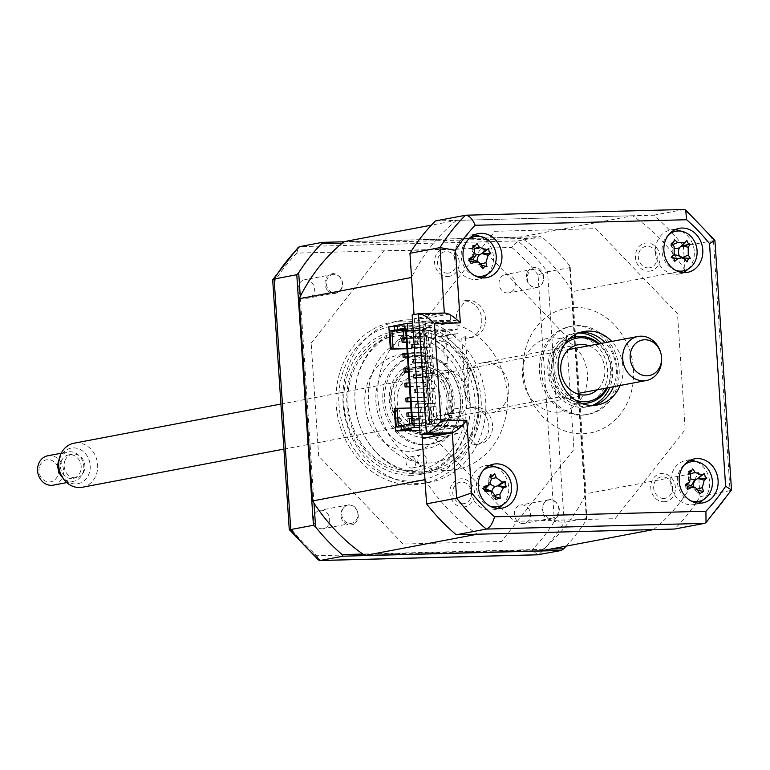 <?xml version="1.0" encoding="UTF-8"?>
<svg xmlns="http://www.w3.org/2000/svg" width="770" height="770" viewBox="0 0 770 770"><rect width="100%" height="100%" fill="white"/><g stroke="black" fill="none" stroke-linecap="round" stroke-linejoin="round"><path stroke-width="0.58" stroke-dasharray="3.85 2.89" d="M523.071 523.533A9.336 8.075 -100.7 0 1 514.418 515.091A9.336 8.075 -100.7 0 1 520.722 505.062A9.336 8.075 -100.7 0 1 521.839 504.937A9.336 8.075 -100.7 0 1 530.491 513.378A9.336 8.075 -100.7 0 1 524.187 523.407A9.336 8.075 -100.7 0 1 523.071 523.533M550.04 499.605A9.336 8.075 79.3 0 0 548.914 499.72A9.336 8.075 79.3 0 0 542.619 509.759A9.336 8.075 79.3 0 0 551.272 518.191A9.336 8.075 79.3 0 0 552.388 518.075A9.336 8.075 79.3 0 0 558.693 508.036A9.336 8.075 79.3 0 0 550.04 499.605M507.757 292.995A9.336 8.075 -100.7 0 1 499.104 284.563A9.336 8.075 -100.7 0 1 505.409 274.524A9.336 8.075 -100.7 0 1 506.525 274.409A9.336 8.075 -100.7 0 1 515.178 282.84A9.336 8.075 -100.7 0 1 508.883 292.879A9.336 8.075 -100.7 0 1 507.757 292.995M534.726 269.067A9.336 8.075 79.3 0 0 533.6 269.192A9.336 8.075 79.3 0 0 527.306 279.221A9.336 8.075 79.3 0 0 535.959 287.662A9.336 8.075 79.3 0 0 537.075 287.537A9.336 8.075 79.3 0 0 543.379 277.508A9.336 8.075 79.3 0 0 534.726 269.067M306.893 298.269A9.336 8.075 -100.7 0 1 298.24 289.828A9.336 8.075 -100.7 0 1 304.535 279.799A9.336 8.075 -100.7 0 1 305.661 279.674A9.336 8.075 -100.7 0 1 314.314 288.115A9.336 8.075 -100.7 0 1 308.01 298.144A9.336 8.075 -100.7 0 1 306.893 298.269M333.853 274.341A9.336 8.075 79.3 0 0 332.736 274.457A9.336 8.075 79.3 0 0 326.432 284.496A9.336 8.075 79.3 0 0 335.094 292.927A9.336 8.075 79.3 0 0 336.211 292.812A9.336 8.075 79.3 0 0 342.506 282.773A9.336 8.075 79.3 0 0 333.853 274.341M322.207 528.798A9.336 8.075 -100.7 0 1 313.554 520.366A9.336 8.075 -100.7 0 1 319.848 510.327A9.336 8.075 -100.7 0 1 320.965 510.212A9.336 8.075 -100.7 0 1 329.627 518.643A9.336 8.075 -100.7 0 1 323.323 528.682A9.336 8.075 -100.7 0 1 322.207 528.798M349.166 504.87A9.336 8.075 79.3 0 0 348.05 504.995A9.336 8.075 79.3 0 0 341.745 515.024A9.336 8.075 79.3 0 0 350.398 523.465A9.336 8.075 79.3 0 0 351.524 523.34A9.336 8.075 79.3 0 0 357.819 513.311A9.336 8.075 79.3 0 0 349.166 504.87M408.928 319.8A82.178 71.071 -100.7 0 1 485.09 394.038A82.178 71.071 -100.7 0 1 429.65 482.347A82.178 71.071 -100.7 0 1 419.794 483.406A82.178 71.071 -100.7 0 1 343.641 409.168A82.178 71.071 -100.7 0 1 399.081 320.859A82.178 71.071 -100.7 0 1 408.928 319.8M402.056 321.1A82.178 71.071 -100.7 0 1 478.209 395.347A82.178 71.071 -100.7 0 1 422.769 483.656A82.178 71.071 -100.7 0 1 412.922 484.705A82.178 71.071 -100.7 0 1 336.76 410.468A82.178 71.071 -100.7 0 1 392.2 322.158A82.178 71.071 -100.7 0 1 402.056 321.1M411.796 475.36A72.698 62.861 -100.7 0 1 344.431 409.688A72.698 62.861 -100.7 0 1 393.47 331.572A72.698 62.861 -100.7 0 1 402.19 330.638A72.698 62.861 -100.7 0 1 469.556 396.309A72.698 62.861 -100.7 0 1 420.507 474.426A72.698 62.861 -100.7 0 1 411.796 475.36M422.855 473.261A72.698 62.861 -100.7 0 1 355.49 407.59A72.698 62.861 -100.7 0 1 404.529 329.483A72.698 62.861 -100.7 0 1 413.249 328.549A72.698 62.861 -100.7 0 1 480.605 394.221A72.698 62.861 -100.7 0 1 431.566 472.328A72.698 62.861 -100.7 0 1 422.855 473.261M343.901 241.79L540.559 236.631L517.892 240.923L299.578 246.65M566.191 546.113A201.721 174.444 79.3 0 0 586.432 519.827L569.54 265.592L570.224 267.546L547.557 271.829A201.721 174.444 79.3 0 0 517.892 240.923L511.752 247.468L296.873 253.099L298.183 247.401M570.224 267.546L586.865 518.095L564.198 522.387L554.4 521.444L538.028 274.842L547.557 271.829L564.198 522.387A201.721 174.444 79.3 0 1 538.731 554.747M550.213 549.135L362.824 554.053M586.865 518.095L586.432 519.827M569.54 265.592A201.721 174.444 79.3 0 0 543.004 237.94L540.559 236.631M342.178 243.205L543.004 237.94M314.006 503.185L300.271 296.46M296.873 253.099A196.1 169.583 79.3 0 0 274.322 281.762L272.686 280.02M274.322 281.762L290.704 528.364A196.1 169.583 79.3 0 0 316.98 555.738L531.849 550.107A196.1 169.583 79.3 0 0 554.4 521.444M289.26 529.529L290.704 528.364M318.482 559.992L316.98 555.738M537.797 554.766L531.849 550.107M538.028 274.842A196.1 169.583 79.3 0 0 511.752 247.468M311.167 343.141L383.624 251.058L482.039 248.479L566.46 336.442L573.968 449.391L501.501 541.474L403.085 544.053L318.664 456.09L311.167 343.141M412.152 314.892L450.094 313.9L450.585 321.331L456.851 320.147L456.36 312.716L465.966 300.502L462.279 301.195A18.682 16.151 -100.7 0 1 464.32 300.993A18.682 16.151 -100.7 0 1 481.625 317.866A18.682 16.151 -100.7 0 1 469.026 337.943A18.682 16.151 -100.7 0 1 466.793 338.174A18.682 16.151 -100.7 0 1 461.692 337.385L466.437 408.764A18.682 16.151 -100.7 0 1 469.171 407.956A18.682 16.151 -100.7 0 1 471.413 407.715A18.682 16.151 -100.7 0 1 488.719 424.588A18.682 16.151 -100.7 0 1 476.12 444.656A18.682 16.151 -100.7 0 1 473.877 444.896A18.682 16.151 -100.7 0 1 471.817 444.8L475.504 444.107L464.31 432.442L463.819 425.002L432.355 425.829L426.089 427.013L457.553 426.185L463.819 425.002M465.966 300.502A18.682 16.151 -100.7 0 1 468.006 300.3A18.682 16.151 -100.7 0 1 485.312 317.173A18.682 16.151 -100.7 0 1 472.713 337.241A18.682 16.151 -100.7 0 1 470.48 337.481A18.682 16.151 -100.7 0 1 465.378 336.692L461.692 337.385M465.378 336.692L470.124 408.071A18.682 16.151 -100.7 0 1 472.857 407.253A18.682 16.151 -100.7 0 1 475.1 407.012A18.682 16.151 -100.7 0 1 492.405 423.885A18.682 16.151 -100.7 0 1 479.806 443.963A18.682 16.151 -100.7 0 1 477.564 444.203A18.682 16.151 -100.7 0 1 475.504 444.107M690.344 460.219A22.417 19.385 79.3 0 0 688.688 460.181A22.417 19.385 79.3 0 0 686.003 460.47A22.417 19.385 79.3 0 0 670.882 484.551A22.417 19.385 79.3 0 0 691.653 504.802A22.417 19.385 79.3 0 0 694.338 504.514A22.417 19.385 79.3 0 0 698.477 503.156M703.424 499.643A22.417 19.385 79.3 0 0 696.244 461.682M675.04 229.691A22.417 19.385 79.3 0 0 673.375 229.653A22.417 19.385 79.3 0 0 670.689 229.941A22.417 19.385 79.3 0 0 655.568 254.023A22.417 19.385 79.3 0 0 676.339 274.274A22.417 19.385 79.3 0 0 679.024 273.985A22.417 19.385 79.3 0 0 683.163 272.628M688.111 269.105A22.417 19.385 79.3 0 0 680.93 231.154M474.166 234.956A22.417 19.385 79.3 0 0 472.511 234.917A22.417 19.385 79.3 0 0 469.825 235.206A22.417 19.385 79.3 0 0 454.704 259.297A22.417 19.385 79.3 0 0 475.475 279.539A22.417 19.385 79.3 0 0 478.16 279.25A22.417 19.385 79.3 0 0 482.299 277.903M487.246 274.38A22.417 19.385 79.3 0 0 480.066 236.428M489.479 465.494A22.417 19.385 79.3 0 0 487.824 465.455A22.417 19.385 79.3 0 0 485.139 465.744A22.417 19.385 79.3 0 0 470.018 489.826A22.417 19.385 79.3 0 0 490.788 510.067A22.417 19.385 79.3 0 0 493.474 509.788A22.417 19.385 79.3 0 0 497.603 508.431M502.56 504.908A22.417 19.385 79.3 0 0 495.37 466.957M620.12 385.472A37.355 32.302 79.3 0 0 611.784 341.428M580.339 332.38A37.355 32.302 79.3 0 0 576.98 332.813A37.355 32.302 79.3 0 0 551.782 372.95A37.355 32.302 79.3 0 0 586.394 406.695A37.355 32.302 79.3 0 0 590.869 406.214A37.355 32.302 79.3 0 0 594.151 405.386M613.488 386.733A37.355 32.302 79.3 0 0 605.153 342.689M698.842 478.738L700.026 496.679A201.721 174.444 -100.7 0 1 696.85 501.645M696.07 502.82A201.721 174.444 -100.7 0 1 674.568 529.038M700.026 496.679L731.413 490.346M683.009 245.64A201.721 174.444 -100.7 0 1 683.385 246.131L684.097 256.833M684.174 258.008L685.002 270.472L572.572 291.589A187.524 162.172 79.3 0 0 520.222 237.044L344.055 241.665M694.684 479.739A187.524 162.172 79.3 0 0 698.428 472.491L698.813 478.391M683.385 246.131L714.907 240.413M435.416 220.942L653.72 215.215A201.721 174.444 -100.7 0 1 671.392 232.02M671.902 232.569A201.721 174.444 -100.7 0 1 682.461 244.947M653.72 215.215L683.77 209.527A201.721 174.444 -100.7 0 1 713.434 240.442L730.076 490.99A201.721 174.444 -100.7 0 1 704.608 523.35M450.094 313.9L426.32 318.395L414.289 318.713L444.338 313.024L418.418 313.708M422.249 438.438L434.27 438.12L499.615 506.217M457.553 426.185L458.044 433.625L446.022 433.943M458.044 433.625L434.27 438.12M470.124 408.071L466.437 408.764M456.851 320.147L425.387 320.975L432.355 425.829M450.585 321.331L419.121 322.158L425.387 320.975M419.121 322.158L426.089 427.013M414.289 318.713L414.789 326.153L428.072 325.797L446.205 324.006L456.726 322.014L412.701 323.169M463.145 507.016A14.197 12.272 79.3 0 0 474.522 492.569A14.197 12.272 79.3 0 0 461.269 478.757A14.197 12.272 79.3 0 0 449.901 493.214A14.197 12.272 79.3 0 0 463.145 507.016M648.706 271.213A14.197 12.272 79.3 0 0 660.082 256.766A14.197 12.272 79.3 0 0 646.829 242.964A14.197 12.272 79.3 0 0 635.452 257.411A14.197 12.272 79.3 0 0 648.706 271.213M664.019 501.751A14.197 12.272 79.3 0 0 675.386 487.294A14.197 12.272 79.3 0 0 662.142 473.492A14.197 12.272 79.3 0 0 650.765 487.939A14.197 12.272 79.3 0 0 664.019 501.751M447.842 276.488A14.197 12.272 79.3 0 0 459.209 262.041A14.197 12.272 79.3 0 0 445.965 248.229A14.197 12.272 79.3 0 0 434.588 262.686A14.197 12.272 79.3 0 0 447.842 276.488M500.25 506.872L514.119 521.328L615.124 518.672L685.194 429.641L677.494 313.708L595.865 228.651L494.85 231.298L476.668 254.418M472.559 259.634L426.32 318.395M572.149 337.53A33.62 29.077 79.3 0 0 549.462 373.652A33.62 29.077 79.3 0 0 580.619 404.019A33.62 29.077 79.3 0 0 582.851 403.865L580.773 404.009L561.06 395.992L550.107 374.634L554.034 351.139L570.368 337.934M586.48 403.172A33.62 29.077 79.3 0 0 607.174 366.395A33.62 29.077 79.3 0 0 576.172 337.096A33.62 29.077 79.3 0 0 573.997 337.25M583.208 414.828A44.824 38.77 79.3 0 0 619.119 369.186A44.824 38.77 79.3 0 0 577.279 325.594A44.824 38.77 79.3 0 0 541.358 371.227A44.824 38.77 79.3 0 0 583.208 414.828M575.431 325.941A44.824 38.77 -100.7 0 1 617.271 369.542A44.824 38.77 -100.7 0 1 581.36 415.174A44.824 38.77 -100.7 0 1 539.52 371.583A44.824 38.77 -100.7 0 1 575.431 325.941M574.199 307.346A63.506 54.92 -100.7 0 1 633.469 369.119A63.506 54.92 -100.7 0 1 582.592 433.77A63.506 54.92 -100.7 0 1 523.321 372.006A63.506 54.92 -100.7 0 1 574.199 307.346M415.8 462.366A5.602 4.841 -100.7 0 1 411.989 467.996A5.602 4.841 -100.7 0 1 406.088 462.616A5.602 4.841 -100.7 0 1 409.9 456.985A5.602 4.841 -100.7 0 1 415.8 462.366M426.859 460.267A5.602 4.841 -100.7 0 1 423.048 465.908A5.602 4.841 -100.7 0 1 417.138 460.527A5.602 4.841 -100.7 0 1 420.959 454.887A5.602 4.841 -100.7 0 1 426.859 460.267M348.03 404.548A67.991 58.789 -100.7 0 1 402.498 335.325A67.991 58.789 -100.7 0 1 465.956 401.449A67.991 58.789 -100.7 0 1 411.488 470.672A67.991 58.789 -100.7 0 1 348.03 404.548M470.027 401.103A70.975 61.379 79.3 0 0 395.27 332.986A70.975 61.379 79.3 0 0 346.914 404.337A70.975 61.379 79.3 0 0 421.662 472.453A70.975 61.379 79.3 0 0 470.027 401.103M355.018 402.797A70.975 61.379 -100.7 0 1 403.374 331.447A70.975 61.379 -100.7 0 1 478.132 399.572A70.975 61.379 -100.7 0 1 429.775 470.922A70.975 61.379 -100.7 0 1 355.018 402.797M407.898 343.382A5.602 4.841 -100.7 0 1 404.086 349.012A5.602 4.841 -100.7 0 1 398.177 343.632A5.602 4.841 -100.7 0 1 401.998 338.001A5.602 4.841 -100.7 0 1 407.898 343.382M418.957 341.283A5.602 4.841 -100.7 0 1 415.146 346.923A5.602 4.841 -100.7 0 1 409.236 341.543A5.602 4.841 -100.7 0 1 413.057 335.913A5.602 4.841 -100.7 0 1 418.957 341.283M364.874 404.106A48.558 41.994 79.3 0 0 416.021 450.71A48.558 41.994 79.3 0 0 449.112 401.892A48.558 41.994 79.3 0 0 397.965 355.288A48.558 41.994 79.3 0 0 364.874 404.106M375.933 402.007A48.558 41.994 79.3 0 0 427.081 448.621A48.558 41.994 79.3 0 0 460.171 399.803A48.558 41.994 79.3 0 0 409.024 353.189A48.558 41.994 79.3 0 0 375.933 402.007M483.339 470.306A20.174 17.441 79.3 0 0 477.025 490.798A20.174 17.441 79.3 0 0 490.134 506.188M490.317 483.801A8.807 7.613 -100.7 0 1 488.767 481.481L488.719 478.901L490.962 477.381M493.281 475.456L494.735 473.752M487.054 489.364A8.807 7.613 -100.7 0 1 491.472 493.734A8.807 7.613 -100.7 0 1 491.789 491.327M491.472 493.734L492.454 495.832L494.985 495.312M495.226 496.65L492.454 495.832L495.014 495.447M498.642 497.699L500.192 498.498M492.521 496.121L495.697 499.538M485.485 488.411A8.807 7.613 -100.7 0 1 484.831 488.834A8.807 7.613 -100.7 0 1 485.629 488.931M484.831 488.834L483.445 489.171L485.697 489.932M485.11 491.722L483.194 489.229L485.139 487.708M483.194 489.229L483.964 486.505M488.767 481.481A8.807 7.613 -100.7 0 1 486.226 487.776M488.719 478.901L490.23 474.792M421.354 366.395A33.62 29.077 -100.7 0 1 452.51 396.762A33.62 29.077 -100.7 0 1 429.833 432.894A33.62 29.077 -100.7 0 1 425.8 433.327A33.62 29.077 -100.7 0 1 394.644 402.951A33.62 29.077 -100.7 0 1 417.33 366.828A33.62 29.077 -100.7 0 1 421.354 366.395M424.703 444.829A44.824 38.77 79.3 0 0 460.614 399.187A44.824 38.77 79.3 0 0 418.774 355.586A44.824 38.77 79.3 0 0 382.863 401.228A44.824 38.77 79.3 0 0 424.703 444.829M419.381 336.654A63.506 54.92 -100.7 0 1 478.661 398.417A63.506 54.92 -100.7 0 1 427.774 463.068A63.506 54.92 -100.7 0 1 368.503 401.305A63.506 54.92 -100.7 0 1 419.381 336.654M420.613 355.24A44.824 38.77 -100.7 0 1 462.462 398.841A44.824 38.77 -100.7 0 1 426.542 444.483A44.824 38.77 -100.7 0 1 384.702 400.881A44.824 38.77 -100.7 0 1 420.613 355.24M482.8 268.73L478.767 265.015L481.519 265.265M478.767 265.015L481.404 264.967M473.81 260.029A8.807 7.613 -100.7 0 1 477.275 262.791L478.651 264.745L480.961 264.072M475.052 253.763A8.807 7.613 -100.7 0 1 472.347 251.357A8.807 7.613 -100.7 0 1 469.979 259.557A8.807 7.613 -100.7 0 1 469.941 259.596A8.807 7.613 -100.7 0 1 470.249 259.548M469.941 259.596L468.699 260.395L471.211 261.097M471.115 263.629L468.468 260.52L469.921 259.259M468.468 260.52L469.017 258.758M472.347 251.357L471.972 249.22L474.715 249.442M472.857 245.64L471.972 249.22L474.291 248.546M471.846 248.951L473.733 247.391M475.677 245.438L477.005 243.493M477.275 262.791A8.807 7.613 -100.7 0 1 477.111 261.405M468.035 239.778A20.174 17.441 79.3 0 0 461.567 259.586A20.174 17.441 79.3 0 0 474.82 275.66M420.834 425.983A25.4 21.964 -100.7 0 1 397.301 403.037A25.4 21.964 -100.7 0 1 414.433 375.741A25.4 21.964 -100.7 0 1 417.475 375.414A25.4 21.964 -100.7 0 1 441.017 398.36A25.4 21.964 -100.7 0 1 423.875 425.656A25.4 21.964 -100.7 0 1 420.834 425.983M447.562 420.921A25.4 21.964 -100.7 0 1 424.02 397.975A25.4 21.964 -100.7 0 1 441.162 370.678A25.4 21.964 -100.7 0 1 444.203 370.351A25.4 21.964 -100.7 0 1 467.736 393.297A25.4 21.964 -100.7 0 1 450.604 420.593A25.4 21.964 -100.7 0 1 447.562 420.921M417.032 368.724A32.128 27.778 -100.7 0 1 447.024 399.967A32.128 27.778 -100.7 0 1 421.277 432.673A32.128 27.778 -100.7 0 1 391.295 401.43A32.128 27.778 -100.7 0 1 417.032 368.724M422.114 434.02A33.62 29.077 79.3 0 0 449.054 399.794A33.62 29.077 79.3 0 0 417.667 367.088A33.62 29.077 79.3 0 0 390.736 401.324A33.62 29.077 79.3 0 0 422.114 434.02M431.826 343.824L411.276 344.536L411.498 347.886L412.605 347.674L412.383 344.334L431.826 343.824L430.738 327.462L423.914 328.752L430.266 424.308L431.556 424.28L428.794 424.588L422.441 329.031L416.541 330.147L417.744 348.184L406.935 348.704M411.276 344.536L412.383 344.334M430.719 344.026L430.94 347.376L411.498 347.886M431.71 358.907L431.932 362.247L412.489 362.757L412.268 359.417L432.807 358.695L432.047 347.164L430.94 347.376M432.047 347.164L412.605 347.674M433.799 373.565L413.259 374.287L413.48 377.637L414.587 377.425L414.356 374.076L433.799 373.565L433.038 362.044L431.932 362.247M413.259 374.287L414.356 374.076M432.692 373.777L432.913 377.127L413.48 377.637M414.462 392.507L433.905 391.997L433.683 388.648L414.241 389.158L414.462 392.507L415.569 392.296L415.348 388.946L434.79 388.436L434.02 376.915L432.913 377.127M414.241 389.158L415.348 388.946M415.232 404.029L415.454 407.378L416.56 407.166L416.339 403.827L415.232 404.029L435.772 403.316L435.012 391.786L433.905 391.997M435.012 391.786L415.569 392.296M434.665 403.519L434.896 406.868L415.454 407.378M430.266 424.308L437.081 423.019L435.993 406.656L434.896 406.868M435.993 406.656L416.56 407.166M431.556 424.28L425.213 328.713L423.914 328.752M422.441 329.031L425.213 328.713M423.741 328.992L430.083 424.559M433.683 388.648L434.79 388.436M412.268 359.417L432.807 358.695M433.038 362.044L413.596 362.555L413.375 359.205M434.02 376.915L414.587 377.425M416.339 403.827L435.772 403.316M437.081 423.019L411.902 423.558M405.559 328.001L406.117 328.107L412.46 423.664M406.117 328.107L430.738 327.462M403.798 425.098L413.673 424.838L403.827 425.541M413.952 429.111L413.673 424.838M411.161 429.188L410.901 425.358M405.829 398.148L424.944 397.647L425.194 401.363L427.042 401.016L426.792 397.291L410.189 397.734M410.439 401.449L427.042 401.016M425.194 401.363L410.458 401.748M424.944 397.647L426.792 397.291M404.847 383.267L423.962 382.767L424.203 386.492L409.467 386.877M424.203 386.492L426.051 386.136L425.8 382.421L409.197 382.854M409.447 386.579L426.051 386.136M423.962 382.767L425.8 382.421M403.855 368.397L422.971 367.896L423.221 371.612L408.475 372.006M423.221 371.612L425.059 371.265L424.819 367.55L408.216 367.983M408.456 371.698L425.059 371.265M422.971 367.896L424.819 367.55M402.874 353.526L421.989 353.026L422.23 356.741L407.494 357.126M422.23 356.741L424.078 356.394L423.827 352.679L407.224 353.112M407.474 356.828L424.078 356.394M421.989 353.026L423.827 352.679M411.421 416.32L428.024 415.887L427.783 412.171L411.18 412.605M406.82 413.018L427.783 412.171M425.935 412.518L426.185 416.233L411.44 416.618M406.483 341.957L423.086 341.524L422.836 337.799L406.233 338.242M401.882 338.656L420.998 338.155L421.248 341.87L406.502 342.255M421.248 341.87L423.086 341.524M388.869 326.827L414.789 326.153L416.272 348.454M397.166 325.258L407.041 324.998L397.195 325.71M417.744 348.184L406.916 348.464M403.451 330.917L401.959 330.956L402.46 338.396L415.598 337.809L415.097 330.369L405.742 330.859M414.116 338.088L413.625 330.648M415.097 330.369L405.732 330.619M403.442 330.677L401.959 330.956M406.223 338.049L415.598 337.809M416.541 330.147L405.713 330.426M424.982 479.672A187.524 162.172 79.3 0 0 477.323 534.207M541.069 550.868A187.524 162.172 79.3 0 0 585.999 493.772L572.572 291.589M698.428 472.491L585.999 493.772M653.499 529.587A187.524 162.172 79.3 0 0 691.229 485.803M684.992 270.308A187.524 162.172 79.3 0 0 632.651 215.764L520.222 237.044M632.651 215.764L456.485 220.393L431.364 225.148M456.485 220.393A187.524 162.172 79.3 0 0 411.555 277.489M354.219 523.985A10.867 9.404 -100.7 0 1 342.255 520.25C339.705 514.283 340.754 509.605 345.432 506.237C349.859 503.917 353.574 505.091 356.587 509.779C359.436 515.486 358.647 520.222 354.219 523.985M527.229 272.33A10.867 9.404 -100.7 0 1 538.817 268.528C543.639 272.272 544.881 277.027 542.542 282.783C539.934 287.46 536.324 288.625 531.704 286.276C526.757 282.936 525.265 278.288 527.229 272.33M447.495 470.46A74.536 64.459 79.3 0 0 507.209 394.567A74.536 64.459 79.3 0 0 437.639 322.072A74.536 64.459 79.3 0 0 377.916 397.965A74.536 64.459 79.3 0 0 447.495 470.46M557.085 517.209A10.867 9.404 -100.7 0 1 544.852 517.074C541.069 511.983 541.031 507.093 544.727 502.415C548.413 498.825 552.215 498.893 556.142 502.589C560.137 507.343 560.454 512.214 557.085 517.209M327.269 290.203A10.867 9.404 -100.7 0 1 327.26 276.209C331.678 272.368 335.951 272.782 340.08 277.469C343.247 282.032 343.237 286.392 340.042 290.521C335.932 294.65 331.678 294.544 327.269 290.203M394.298 408.629L420.218 407.946L421.989 434.569M420.218 407.946L421.69 407.667L422.894 425.704L428.794 424.588M420.998 338.155L422.836 337.799M426.185 416.233L428.024 415.887M398.504 417.398L402.604 419.9L398.85 422.605L398.138 417.465L398.485 422.672L402.238 419.968L398.138 417.465M409.63 423.991L409.756 425.868L421.421 425.56L420.93 418.12L411.555 418.37M409.756 425.868L421.421 425.56M409.284 418.668L407.792 418.707L408.283 426.147M419.948 425.839L419.458 418.399L411.575 418.611M419.814 430.305L434.983 429.91L453.116 428.12L463.646 426.128L419.611 427.283M409.265 418.428L407.792 418.707M420.93 418.12L419.458 418.399M410.862 407.956L421.69 407.667M396.232 426.522L398.254 426.147M398.273 426.349L422.894 425.704M405.665 329.589L407.32 329.281L405.646 329.319M404.269 325.527L404.529 329.348M407.041 324.998L407.32 329.281M413.211 330.85L445.705 329.993L433.356 332.332L446.696 331.447L457.226 329.454L413.192 330.609M457.226 329.454L456.726 322.014M445.705 329.993L445.955 333.708L442.712 333.795L443.202 341.235L446.446 341.149L446.937 348.589L443.703 348.666L444.194 356.106L447.437 356.019L447.928 363.459L444.685 363.546L445.185 370.976L448.419 370.89L448.92 378.33L445.676 378.417L446.167 385.857L449.411 385.77L449.901 393.2L446.667 393.287L447.158 400.727L450.402 400.641L450.893 408.081L447.649 408.158L448.15 415.598L451.384 415.511L451.634 419.226L412.431 420.256M451.634 419.226L439.285 421.565L452.625 420.68L463.145 418.688L419.121 419.842M463.145 418.688L463.646 426.128M462.934 503.715A10.867 9.404 -100.7 0 1 452.779 493.137A10.867 9.404 -100.7 0 1 461.49 482.068A10.867 9.404 -100.7 0 1 471.635 492.646A10.867 9.404 -100.7 0 1 462.934 503.715M648.484 267.912A10.867 9.404 -100.7 0 1 638.34 257.334A10.867 9.404 -100.7 0 1 647.05 246.265A10.867 9.404 -100.7 0 1 657.195 256.843A10.867 9.404 -100.7 0 1 648.484 267.912M419.968 326.018L426.888 430.122M434.983 429.91L434.242 418.755L433.597 418.774L433.26 403.884L432.605 403.904L432.268 389.014L431.624 389.023L431.123 381.593L431.778 381.574L431.277 374.133L430.632 374.153L430.295 359.263L429.641 359.282L429.15 351.842L429.795 351.832L429.304 344.392L428.659 344.411L428.072 325.797M423.211 325.931L430.122 430.035M557.461 412.171A37.355 32.302 79.3 0 0 587.385 374.143A37.355 32.302 79.3 0 0 552.523 337.809A37.355 32.302 79.3 0 0 522.589 375.837A37.355 32.302 79.3 0 0 557.461 412.171M663.798 498.44A10.867 9.404 -100.7 0 1 653.653 487.862A10.867 9.404 -100.7 0 1 662.364 476.803A10.867 9.404 -100.7 0 1 672.508 487.372A10.867 9.404 -100.7 0 1 663.798 498.44M447.62 273.177A10.867 9.404 -100.7 0 1 437.476 262.608A10.867 9.404 -100.7 0 1 446.177 251.54A10.867 9.404 -100.7 0 1 456.331 262.108A10.867 9.404 -100.7 0 1 447.62 273.177M668.899 234.504A20.174 17.441 79.3 0 0 667.292 264.639A20.174 17.441 79.3 0 0 675.694 270.386M683.712 258.027L681.652 258.181L687.013 261.935M675.348 248.566A8.807 7.613 -100.7 0 1 671.777 247.199A8.807 7.613 -100.7 0 1 671.854 256.025A8.807 7.613 -100.7 0 1 673.269 255.361M678.052 255.563A8.807 7.613 -100.7 0 1 679.573 256.41A8.807 7.613 -100.7 0 1 679.448 256.141M671.854 256.025L670.805 257.642L671.392 257.401L670.805 257.642L674.712 261.328M671.777 247.199L670.891 245.457L674.125 246.467M671.941 244.061L670.891 245.457L672.566 244.745M674.53 239.749L670.699 245.245L671.276 243.339M681.007 246.352L684.568 242.897M686.83 240.356L681.383 245.986M679.573 256.41L681.469 257.96L682.624 257.469M681.652 258.181L684.703 258.97M606.548 388.042A32.128 27.778 79.3 0 0 598.203 343.998M599.204 343.805A33.62 29.077 -100.7 0 1 607.54 387.859M488.478 413.182A25.4 21.964 -100.7 0 1 464.936 390.236A25.4 21.964 -100.7 0 1 482.078 362.94A25.4 21.964 -100.7 0 1 485.119 362.612A25.4 21.964 -100.7 0 1 508.652 385.558A25.4 21.964 -100.7 0 1 491.52 412.855A25.4 21.964 -100.7 0 1 488.478 413.182M588.809 345.778A25.4 21.964 -100.7 0 1 604.402 365.635A25.4 21.964 -100.7 0 1 597.145 389.822M564.497 344.488A32.128 27.778 79.3 0 0 555.526 374.884A32.128 27.778 79.3 0 0 574.988 399.909M581.09 403.211A33.62 29.077 -100.7 0 1 553.514 375.269A33.62 29.077 -100.7 0 1 568.972 339.185M684.212 465.032A20.174 17.441 79.3 0 0 679.583 490.461A20.174 17.441 79.3 0 0 690.998 500.924M691.229 479.056A8.807 7.613 -100.7 0 1 688.322 476.726L687.745 474.368L692.731 468.882M690.421 485.466A8.807 7.613 -100.7 0 1 693.654 487.949A8.807 7.613 -100.7 0 1 693.462 486.736M693.654 487.949L695.108 489.855L697.341 489.162M697.966 490.307L695.108 489.855L697.909 490.182M695.233 490.115L699.439 493.868M688.322 476.726A8.807 7.613 -100.7 0 1 686.224 485.1A8.807 7.613 -100.7 0 1 686.33 485.071L685.021 485.986L687.552 486.659M687.6 489.325L684.8 486.12L686.137 484.946M684.8 486.12L685.329 484.561M687.745 474.368L688.669 471.23M454.945 333.718L455.186 337.433L447.726 338.492L447.476 334.777L433.741 337.799L457.948 333.641L447.476 334.777M460.133 411.796L452.664 412.864L452.423 409.139L459.882 408.081L460.133 411.796L463.136 411.719L438.929 415.887L452.664 412.864M660.66 352.564A22.417 19.385 -100.7 0 1 661.546 357.251M82.361 487.246A22.417 19.385 79.3 0 0 96.26 474.695A22.417 19.385 79.3 0 0 93.093 451.769A22.417 19.385 79.3 0 0 74.026 443.202M58.857 466.918A18.095 15.65 -100.7 0 1 59.916 458.275A18.095 15.65 -100.7 0 1 80.417 449.603A18.095 15.65 -100.7 0 1 89.099 473.569A18.095 15.65 -100.7 0 1 74.016 483.878A18.095 15.65 -100.7 0 1 59.569 470.711M64.873 460.874A11.954 10.337 -100.7 0 1 72.284 454.175A11.954 10.337 -100.7 0 1 82.457 458.747A11.954 10.337 -100.7 0 1 84.142 470.971A11.954 10.337 -100.7 0 1 76.731 477.669A11.954 10.337 -100.7 0 1 66.557 473.098A11.954 10.337 -100.7 0 1 64.873 460.874M61.186 461.567A11.954 10.337 -100.7 0 1 68.597 454.878A11.954 10.337 -100.7 0 1 78.771 459.44A11.954 10.337 -100.7 0 1 80.455 471.673A11.954 10.337 -100.7 0 1 73.044 478.363A11.954 10.337 -100.7 0 1 62.87 473.8A11.954 10.337 -100.7 0 1 61.186 461.567M53.322 485.139A14.938 12.926 79.3 0 0 62.591 476.765A14.938 12.926 79.3 0 0 60.484 461.48A14.938 12.926 79.3 0 0 47.769 455.773M59.126 459.43A14.938 12.926 -100.7 0 1 68.039 451.942A14.938 12.926 -100.7 0 1 80.754 457.65A14.938 12.926 -100.7 0 1 82.862 472.934A14.938 12.926 -100.7 0 1 73.602 481.298A14.938 12.926 -100.7 0 1 62.553 477.583M39.665 466.071A11.204 9.692 -100.7 0 1 52.36 460.701A11.204 9.692 -100.7 0 1 57.74 475.542A11.204 9.692 -100.7 0 1 45.045 480.913A11.204 9.692 -100.7 0 1 39.665 466.071M401.805 324.911A78.444 67.837 -100.7 0 1 475.032 401.208A78.444 67.837 -100.7 0 1 412.181 481.077A78.444 67.837 -100.7 0 1 338.954 404.779A78.444 67.837 -100.7 0 1 401.805 324.911M465.455 215.254L683.77 209.527M592.255 405.453A37.355 32.302 -100.7 0 1 582.707 407.397A37.355 32.302 -100.7 0 1 547.845 371.063A37.355 32.302 -100.7 0 1 577.769 333.025A37.355 32.302 -100.7 0 1 578.549 333.015M601.466 343.382A37.355 32.302 -100.7 0 1 609.801 387.425M491.308 478.69L488.786 479.2L491.347 478.815M424.203 437.389A37.355 32.302 79.3 0 0 454.136 399.361A37.355 32.302 79.3 0 0 419.265 363.026A37.355 32.302 79.3 0 0 389.341 401.055A37.355 32.302 79.3 0 0 424.203 437.389M672.788 257.757L670.988 257.44L674.193 254.35M690.132 473.935L687.87 474.638L690.671 474.965M548.914 499.72L520.722 505.062M533.6 269.192L505.409 274.524M332.736 274.457L304.535 279.799M348.05 504.995L319.848 510.327M429.65 482.347L422.769 483.656M404.529 329.483L393.47 331.572M431.566 472.328L420.507 474.426M399.081 320.859L392.2 322.158M351.524 523.34L323.323 528.682M336.211 292.812L308.01 298.144M537.075 287.537L508.883 292.879M552.388 518.075L524.187 523.407M472.713 337.241L469.026 337.943M479.806 443.963L476.12 444.656M694.338 504.514L702.818 502.906M679.024 273.985L687.504 272.378M478.16 279.25L486.64 277.652M493.474 509.788L501.953 508.181M590.869 406.214L597.51 404.962M576.98 332.813L583.612 331.552M485.139 465.744L493.618 464.137M469.825 235.206L478.305 233.608M670.689 229.941L679.169 228.334M686.003 460.47L694.482 458.862M472.857 407.253L469.171 407.956M423.048 465.908L411.989 467.996M403.374 331.447L395.27 332.986M415.146 346.923L404.086 349.012M427.081 448.621L416.021 450.71M409.024 353.189L397.965 355.288M413.057 335.913L401.998 338.001M429.775 470.922L421.662 472.453M420.959 454.887L409.9 456.985M429.833 432.894C460.585 429.747 460.325 367.165 421.209 366.414L417.33 366.828M441.162 370.678L414.433 375.741M450.604 420.593L423.875 425.656M578.097 344.767L482.078 362.94M587.539 394.683L491.52 412.855M280.925 404.048L568.491 349.619M72.284 454.175L68.597 454.878M61.215 453.232L68.039 451.942M66.778 482.597L73.602 481.298M76.731 477.669L73.044 478.363M283.918 449.103L576.826 393.663"/><path stroke-width="1.16" d="M322.245 242.358L299.578 246.65A201.721 174.444 79.3 0 0 274.12 279.01L290.762 529.558L289.26 529.529L272.686 280.02L274.12 279.01L296.787 274.717L298.693 272.705A201.721 174.444 79.3 0 1 321.485 243.753L322.245 242.358L343.901 241.79M550.213 549.135L563.65 548.779L561.407 550.454L537.797 554.766M561.407 550.454L343.093 556.181L319.983 560.522L318.482 559.992L289.279 529.587M362.824 554.053L342.13 554.593L343.093 556.181M563.65 548.779A201.721 174.444 79.3 0 0 566.191 546.113M321.485 243.753L342.178 243.205M314.006 503.185L315.584 526.94L313.428 525.265L296.787 274.717M300.271 296.46L298.693 272.705M315.584 526.94A201.721 174.444 79.3 0 0 342.13 554.593M313.428 525.265L290.762 529.558A201.721 174.444 79.3 0 0 320.426 560.473L538.731 554.747M272.782 279.654L298.183 247.401L299.578 246.65M700.132 503.195A22.417 19.385 79.3 0 0 702.818 502.906A22.417 19.385 79.3 0 0 717.938 478.825A22.417 19.385 79.3 0 0 697.168 458.574A22.417 19.385 79.3 0 0 694.482 458.862A22.417 19.385 79.3 0 0 679.361 482.954A22.417 19.385 79.3 0 0 700.132 503.195M698.477 503.156A22.417 19.385 79.3 0 0 703.424 499.643M696.244 461.682A22.417 19.385 79.3 0 0 690.344 460.219M684.819 272.667A22.417 19.385 79.3 0 0 687.504 272.378A22.417 19.385 79.3 0 0 702.625 248.296A22.417 19.385 79.3 0 0 681.854 228.045A22.417 19.385 79.3 0 0 679.169 228.334A22.417 19.385 79.3 0 0 664.048 252.416A22.417 19.385 79.3 0 0 684.819 272.667M683.163 272.628A22.417 19.385 79.3 0 0 688.111 269.105M680.93 231.154A22.417 19.385 79.3 0 0 675.04 229.691M483.955 277.941A22.417 19.385 79.3 0 0 486.64 277.652A22.417 19.385 79.3 0 0 501.761 253.561A22.417 19.385 79.3 0 0 480.99 233.32A22.417 19.385 79.3 0 0 478.305 233.608A22.417 19.385 79.3 0 0 463.184 257.69A22.417 19.385 79.3 0 0 483.955 277.941M482.299 277.903A22.417 19.385 79.3 0 0 487.246 274.38M480.066 236.428A22.417 19.385 79.3 0 0 474.166 234.956M499.268 508.469A22.417 19.385 79.3 0 0 501.953 508.181A22.417 19.385 79.3 0 0 517.074 484.099A22.417 19.385 79.3 0 0 496.303 463.848A22.417 19.385 79.3 0 0 493.618 464.137A22.417 19.385 79.3 0 0 478.497 488.219A22.417 19.385 79.3 0 0 499.268 508.469M497.603 508.431A22.417 19.385 79.3 0 0 502.56 504.908M495.37 466.957A22.417 19.385 79.3 0 0 489.479 465.494M611.784 341.428A37.355 32.302 79.3 0 0 588.087 331.071A37.355 32.302 79.3 0 0 583.612 331.552A37.355 32.302 79.3 0 0 558.414 371.698A37.355 32.302 79.3 0 0 593.035 405.444A37.355 32.302 79.3 0 0 597.51 404.962A37.355 32.302 79.3 0 0 620.12 385.472M594.151 405.386A37.355 32.302 79.3 0 0 613.488 386.733M605.153 342.689A37.355 32.302 79.3 0 0 581.456 332.332A37.355 32.302 79.3 0 0 580.339 332.38M446.022 433.943L420.102 434.617L412.152 314.892L418.899 313.659L444.338 313.024C448.333 313.092 453.665 316.374 460.325 322.88L434.405 323.564L440.873 420.978L466.793 420.295L471.615 492.896A190.508 164.751 79.3 0 0 494.542 516.785L705.936 511.241L706.013 522.599L704.608 523.35L674.568 529.038L456.254 534.765A201.721 174.444 -100.7 0 1 426.59 503.85L456.629 498.171L452.288 432.759L422.249 438.438L426.59 503.85M456.254 534.765L486.293 529.077A201.721 174.444 -100.7 0 1 456.629 498.171L471.615 492.896M440.873 420.978C435.108 427.928 430.276 432.076 426.368 433.433L418.418 313.708C422.412 313.765 427.745 317.057 434.405 323.564M466.793 420.295C461.028 427.244 456.196 431.402 452.288 432.759L426.368 433.433L420.102 434.617M494.542 516.785C492.656 523.523 489.903 527.614 486.293 529.077L704.608 523.35M696.85 501.645A201.721 174.444 -100.7 0 1 696.07 502.82M684.097 256.833L684.174 258.008M685.002 270.472L685.079 271.56L685.002 270.472M671.392 232.02A201.721 174.444 -100.7 0 1 671.902 232.569M682.461 244.947A201.721 174.444 -100.7 0 1 683.009 245.64M431.364 225.148L344.055 241.665A187.524 162.172 79.3 0 0 299.126 298.76L411.555 277.489L414.019 314.535L409.948 253.301A201.721 174.444 -100.7 0 1 435.416 220.942L465.908 215.205L684.203 209.478L685.704 210.008L686.58 219.729L475.186 225.273A190.508 164.751 79.3 0 0 455.503 250.279L460.325 322.88M409.948 253.301L439.988 247.613L455.503 250.279M499.615 506.217L500.25 506.872M476.668 254.418L472.559 259.634M444.329 312.995L439.988 247.613A201.721 174.444 -100.7 0 1 465.455 215.254C469.171 215.408 472.414 218.747 475.186 225.273M685.704 210.008L714.907 240.413L709.507 243.618A190.508 164.751 79.3 0 0 686.58 219.729M706.013 522.599L731.5 489.98L725.619 486.226L709.507 243.618M584.651 403.596L582.842 403.865A33.62 29.077 79.3 0 0 584.651 403.596A33.62 29.077 79.3 0 0 586.48 403.172M573.997 337.25A33.62 29.077 79.3 0 0 572.149 337.53L570.368 337.934M490.134 506.188A20.174 17.441 79.3 0 0 511.02 482.934A20.174 17.441 79.3 0 0 483.339 470.306M485.62 488.873L483.964 486.505A51.041 11.309 -20.6 0 1 487.834 485.379L489.98 484.157L491.347 478.815A51.041 12.455 -102.7 0 0 490.23 474.792L492.887 475.302L494.735 473.752A51.041 36.787 76.5 0 1 496.255 477.679L502.184 482.058A51.041 11.309 -20.6 0 1 505.322 481.568L505.139 484.359L506.468 486.784A51.041 13.023 175.8 0 1 503.436 487.747L499.923 494.311A51.041 36.787 76.5 0 1 500.192 498.498L499.47 498.046L495.697 499.538A51.041 12.455 -102.7 0 0 495.014 495.447L491.876 491.366L489.085 491.067A51.041 13.023 175.8 0 1 485.11 491.722L485.62 488.873M490.962 477.381L494.128 474.638M506.468 486.784L498.046 485.793L505.322 481.568M498.046 485.793L503.436 487.747M491.789 491.327A8.807 7.613 -100.7 0 1 495.408 486.38L497.795 485.851L502.184 482.058M495.226 496.65L499.47 498.046M485.629 488.931A8.807 7.613 -100.7 0 1 487.054 489.364L491.876 491.366M489.98 484.157L486.226 487.776A8.807 7.613 -100.7 0 1 485.485 488.411M495.408 486.38A8.807 7.613 -100.7 0 1 490.317 483.801M474.82 275.66A20.174 17.441 79.3 0 0 486.621 274.717A20.174 17.441 79.3 0 0 494.369 248.248A20.174 17.441 79.3 0 0 470.797 237.959A20.174 17.441 79.3 0 0 468.035 239.778M486.948 266.584L484.609 266.632L482.8 268.73A51.041 11.685 -115 0 0 481.404 264.967L478.651 262.041L474.849 262.108A51.041 18.316 165 0 1 471.115 263.629L469.017 258.758A51.041 6.016 -31.1 0 1 472.568 256.795L473.694 255.967L474.715 249.442A51.041 11.685 -115 0 0 472.857 245.64L475.523 245.524L477.005 243.493A51.041 36.026 59.5 0 1 479.248 247.103L485.793 249.961A51.041 6.016 -31.1 0 1 488.69 248.594L489.056 251.434L490.788 253.465A51.041 18.316 165 0 1 488.074 255.274L485.928 262.628A51.041 36.026 59.5 0 1 486.948 266.584L481.519 265.265M477.111 261.405A8.807 7.613 -100.7 0 1 479.681 254.562L482.155 253.446L490.788 253.465M470.249 259.548A8.807 7.613 -100.7 0 1 473.81 260.029L478.651 262.041M473.733 247.391L475.677 245.438M479.681 254.562A8.807 7.613 -100.7 0 1 475.052 253.763M482.155 253.446L488.69 248.594M411.161 429.188L404.077 429.371L403.798 425.098L411.902 423.558L405.559 328.001L397.445 329.531L397.166 325.258L407.484 323.304L412.701 323.169M403.827 425.541L401.026 425.618L401.314 429.891L411.19 429.631M401.026 425.618L396.232 426.522L395.039 408.495L394.298 408.629L395.78 430.94L401.314 429.891M410.458 401.748L406.079 401.863L410.439 401.449M410.189 397.734L405.829 398.148L406.079 401.863M407.927 401.517L407.677 397.792M409.467 386.877L405.087 386.992L409.447 386.579M409.197 382.854L404.847 383.267L405.087 386.992M406.935 386.646L406.685 382.921M408.475 372.006L404.106 372.122L408.456 371.698M408.216 367.983L403.855 368.397L404.106 372.122M405.944 371.766L405.703 368.05M407.494 357.126L403.114 357.242L407.474 356.828M407.224 353.112L402.874 353.526L403.114 357.242M404.962 356.895L404.712 353.18M411.44 416.618L407.07 416.734L411.421 416.32M411.18 412.605L406.82 413.018L407.07 416.734M408.909 416.387L408.668 412.672M403.971 342.024L403.721 338.3L401.882 338.656L402.132 342.371L406.483 341.957M406.233 338.242L403.721 338.3M406.502 342.255L402.132 342.371M397.195 325.71L388.869 326.827L390.351 349.137L393.123 348.829L391.92 330.792L389.889 330.965L394.683 330.061L405.665 329.589M406.916 348.464L393.123 348.829M406.935 348.704L390.351 349.137M405.742 330.859L403.451 330.917M405.732 330.619L403.442 330.677L403.932 338.117L406.223 338.049M405.713 330.426L391.92 330.792M421.989 434.569L424.982 479.672L312.562 500.943A187.524 162.172 79.3 0 0 364.903 555.488L541.069 550.868L653.499 529.587L477.323 534.207L364.903 555.488M691.229 485.803A187.524 162.172 79.3 0 0 694.684 479.739M299.126 298.76L312.562 500.943M411.575 418.611L409.284 418.668M395.78 430.94L419.814 430.305M411.555 418.37L409.265 418.428L409.63 423.991M398.254 426.147L397.07 408.321L410.862 407.956M397.07 408.321L395.039 408.495M405.646 329.319L397.445 329.531M389.889 330.965L391.083 349.003M394.683 330.061L394.394 325.787M404.077 429.371L414.395 427.417L413.904 419.977L412.431 420.256L406.502 331.023L413.211 330.85M413.192 330.609L406.502 331.023M407.975 330.744L407.484 323.304M419.121 419.842L413.904 419.977M419.611 427.283L414.395 427.417M675.694 270.386A20.174 17.441 79.3 0 0 694.983 261.617A20.174 17.441 79.3 0 0 691.864 237.497A20.174 17.441 79.3 0 0 668.899 234.504M687.985 243.022L690.151 244.283A51.041 25.66 147.8 0 1 688.188 247.17L688.255 255.053A51.041 32.783 35.9 0 1 690.266 258.345L688.13 259.317L687.013 261.935A51.041 8.451 -133 0 0 684.703 258.97L682.865 257.565L677.812 258.633A51.041 25.66 147.8 0 1 674.712 261.328L673.885 258.605L671.392 257.401A51.041 1.328 -47.2 0 0 674.193 254.35L674.125 246.467A51.041 8.451 -133 0 0 671.276 243.339L673.606 242.454L674.53 239.749A51.041 32.783 35.9 0 1 677.677 242.55L684.568 242.897A51.041 1.328 -47.2 0 0 686.83 240.356L687.985 243.022M673.269 255.361A8.807 7.613 -100.7 0 1 678.052 255.563L682.865 257.565M679.448 256.141A8.807 7.613 -100.7 0 1 679.496 247.584A8.807 7.613 -100.7 0 1 675.348 248.566M679.496 247.584L681.363 245.986M681.546 245.784L690.151 244.283M682.624 257.469L688.255 255.053M683.712 258.027L690.266 258.345M574.988 399.909A32.128 27.778 79.3 0 0 584.94 401.699A32.128 27.778 79.3 0 0 606.548 388.042M598.203 343.998A32.128 27.778 79.3 0 0 580.696 337.741A32.128 27.778 79.3 0 0 564.497 344.488M568.972 339.185A33.62 29.077 -100.7 0 1 579.858 336.394A33.62 29.077 -100.7 0 1 599.204 343.805M607.54 387.859A33.62 29.077 -100.7 0 1 584.305 403.326A33.62 29.077 -100.7 0 1 581.09 403.211M597.145 389.822A25.4 21.964 -100.7 0 1 587.539 394.683A25.4 21.964 -100.7 0 1 584.497 395.01A25.4 21.964 -100.7 0 1 560.955 372.064A25.4 21.964 -100.7 0 1 578.097 344.767A25.4 21.964 -100.7 0 1 581.138 344.44A25.4 21.964 -100.7 0 1 588.809 345.778M690.998 500.924A20.174 17.441 79.3 0 0 708.949 494.465A20.174 17.441 79.3 0 0 710.2 472.732A20.174 17.441 79.3 0 0 684.212 465.032M693.462 486.736A8.807 7.613 -100.7 0 1 695.753 479.575L697.947 478.497L704.203 480.153L702.336 487.622A51.041 35.738 56.2 0 1 703.491 491.52L699.439 493.868A51.041 11.406 -117.4 0 0 697.909 490.182L695.262 487.477L691.277 487.641A51.041 19.327 162.9 0 1 687.6 489.325L687.456 486.428L685.329 484.561A51.041 5.005 -33.2 0 1 688.803 482.434L689.737 481.712L690.671 474.965A51.041 11.406 -117.4 0 0 688.669 471.23L691.864 470.586L690.007 472.376M691.325 470.999L692.731 468.882A51.041 35.738 56.2 0 1 695.098 472.405L701.73 474.946A51.041 5.005 -33.2 0 1 704.569 473.415L705.041 476.255L706.831 478.189A51.041 19.327 162.9 0 1 704.203 480.153M706.831 478.189L698.178 478.372L704.569 473.415M697.966 490.307L703.434 491.491M689.67 481.779L686.291 485.042A8.807 7.613 -100.7 0 1 690.421 485.466L695.262 487.477M695.753 479.575A8.807 7.613 -100.7 0 1 691.229 479.056M698.178 478.372L701.73 474.946M660.439 365.442A18.095 15.65 79.3 0 0 661.507 356.789A18.095 15.65 79.3 0 0 660.785 353.007A18.095 15.65 79.3 0 0 646.348 339.839A18.095 15.65 79.3 0 0 631.265 350.148A18.095 15.65 79.3 0 0 639.937 374.114A18.095 15.65 79.3 0 0 660.439 365.442M661.507 356.789L661.546 357.251A22.417 19.385 -100.7 0 1 660.237 367.954A22.417 19.385 -100.7 0 1 646.338 380.515A22.417 19.385 -100.7 0 1 627.261 371.949A22.417 19.385 -100.7 0 1 624.095 349.022A22.417 19.385 -100.7 0 1 638.003 336.471A22.417 19.385 -100.7 0 1 660.66 352.564L660.785 353.007M280.925 404.048L74.026 443.202A22.417 19.385 79.3 0 0 60.127 455.753A22.417 19.385 79.3 0 0 58.809 466.466A22.417 19.385 79.3 0 0 59.704 471.153A22.417 19.385 79.3 0 0 82.361 487.246L283.918 449.103M61.215 453.232L47.769 455.773A14.938 12.926 79.3 0 0 38.5 464.146A14.938 12.926 79.3 0 0 40.608 479.431A14.938 12.926 79.3 0 0 53.322 485.139L66.778 482.597M62.553 477.583A14.938 12.926 -100.7 0 1 58.77 460.306A14.938 12.926 -100.7 0 1 59.126 459.43M59.704 471.153L59.569 470.711A18.095 15.65 -100.7 0 1 58.857 466.918L58.809 466.466M705.936 511.241A190.508 164.751 79.3 0 0 725.619 486.226M578.549 333.015A37.355 32.302 -100.7 0 1 601.466 343.382M609.801 387.425A37.355 32.302 -100.7 0 1 592.255 405.453M494.985 495.312L499.923 494.311M485.697 489.932L489.085 491.067M485.139 487.708L487.834 485.379M491.308 478.69L496.255 477.679M471.211 261.097L474.849 262.108M469.921 259.259L472.568 256.795M474.291 248.546L479.248 247.103M488.074 255.274L481.924 253.571L485.793 249.961M480.961 264.072L485.928 262.628M672.566 244.745L677.677 242.55M681.383 245.986L688.188 247.17M672.788 257.757L677.812 258.633M697.341 489.162L702.336 487.622M687.552 486.659L691.277 487.641M686.137 484.946L688.803 482.434M690.132 473.935L695.098 472.405M319.983 560.522L538.278 554.795M714.926 240.471L731.5 489.98M473.694 255.967L470.114 259.423M672.605 257.671L671.556 257.228M673.606 242.454L671.941 244.061M684.366 243.108L681.007 246.352M568.491 349.619L638.003 336.471M576.826 393.663L646.338 380.515"/></g></svg>
